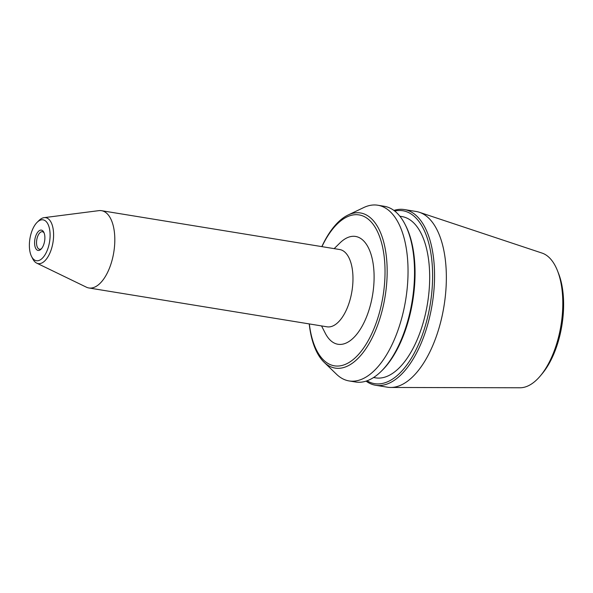 <?xml version="1.0" encoding="UTF-8"?>
<svg xmlns="http://www.w3.org/2000/svg" width="593" height="593" viewBox="0 0 593 593"><rect width="100%" height="100%" fill="white"/><g stroke="black" fill="none" stroke-linecap="round" stroke-linejoin="round"><path stroke-width="0.89" d="M44.749 235.562A10.289 4.937 -80.7 0 0 43.793 232.219A10.289 4.937 -80.7 0 0 37.151 233.012A10.289 4.937 -80.7 0 0 34.972 246.347A10.289 4.937 -80.7 0 0 41.021 249.208A10.289 4.937 -80.7 0 0 44.749 235.562M41.562 248.623A8.865 4.255 99.3 0 1 39.538 249.23A8.865 4.255 99.3 0 1 36.647 244.553A8.865 4.255 99.3 0 1 37.982 235.643A8.865 4.255 99.3 0 1 42.392 231.73A8.865 4.255 99.3 0 1 44.112 232.953M29.65 249.786A20.711 9.948 -80.7 0 0 31.57 256.51A20.711 9.948 -80.7 0 0 44.949 254.916A20.711 9.948 -80.7 0 0 49.33 228.06A20.711 9.948 -80.7 0 0 37.151 222.301A20.711 9.948 -80.7 0 0 29.65 249.786M321.547 325.92L325.238 333.162A54.615 26.225 -80.7 0 0 358.617 331.798A54.615 26.225 -80.7 0 0 373.368 265.293A54.615 26.225 -80.7 0 0 339.952 242.945L334.156 248.637M101.514 210.685L339.685 249.534A39.153 18.806 99.3 0 1 352.45 270.208A39.153 18.806 99.3 0 1 346.564 309.531A39.153 18.806 99.3 0 1 327.077 326.825L88.906 287.976A39.153 18.806 -80.7 0 0 113.767 252.359A39.153 18.806 -80.7 0 0 101.514 210.685A39.153 18.806 -80.7 0 0 98.831 210.648L44.097 217.653A23.268 11.171 -80.7 0 0 39.049 220.44L37.151 222.301M31.57 256.51L32.778 258.874A23.268 11.171 -80.7 0 0 36.684 263.122L86.348 287.16A39.153 18.806 -80.7 0 0 88.906 287.976M321.94 246.644A76.46 36.722 99.3 0 1 384.005 255.272A76.46 36.722 99.3 0 1 355.177 357.824A76.46 36.722 99.3 0 1 309.338 323.926M36.684 263.122A23.268 11.171 -80.7 0 0 52.977 242.441A23.268 11.171 -80.7 0 0 44.097 217.653M309.227 323.911A78.587 37.737 -80.7 0 0 309.553 326.61A78.587 37.737 -80.7 0 0 324.052 362.204A78.587 37.737 -80.7 0 0 369.298 343.243A78.587 37.737 -80.7 0 0 386.11 254.464A78.587 37.737 -80.7 0 0 348.061 215.029A78.587 37.737 -80.7 0 0 321.836 246.629M324.052 362.204L336.535 374.265A89.017 42.748 -80.7 0 0 349.136 380.943A89.017 42.748 -80.7 0 0 405.664 299.969A89.017 42.748 -80.7 0 0 377.8 205.23A89.017 42.748 -80.7 0 0 363.731 207.557L348.061 215.029M540.423 375.814L542.291 373.575A65.208 31.318 -80.7 0 0 562.742 290.481A65.208 31.318 -80.7 0 0 558.606 273.595L557.539 270.882A68.44 32.867 99.3 0 1 561.882 288.606A68.44 32.867 99.3 0 1 540.423 375.814A68.44 32.867 99.3 0 1 520.061 387.77L390.743 387.466A89.017 42.748 -80.7 0 0 443.979 306.218A89.017 42.748 -80.7 0 0 419.325 212.272A89.017 42.748 -80.7 0 0 416.116 211.479L404.33 209.559A89.017 42.748 -80.7 0 0 393.908 210.433M419.325 212.272L542.032 253.078A68.44 32.867 99.3 0 1 557.539 270.882M366.066 381.129A89.017 42.748 -80.7 0 0 375.666 385.272L387.451 387.199A89.017 42.748 -80.7 0 0 390.743 387.466M375.666 385.272A89.017 42.748 -80.7 0 0 419.977 345.964A89.017 42.748 -80.7 0 0 433.357 256.554A89.017 42.748 -80.7 0 0 404.33 209.559M394.716 211.049A87.601 42.066 99.3 0 1 431.437 257.006A87.601 42.066 99.3 0 1 415.041 351.686A87.601 42.066 99.3 0 1 367.023 380.802M373.56 377.526L375.614 377.86A81.715 39.242 -80.7 0 0 427.494 303.534A81.715 39.242 -80.7 0 0 401.921 216.571L399.875 216.23M377.8 205.23L384.308 206.29A89.017 42.748 99.3 0 1 405.071 224.399A89.017 42.748 99.3 0 1 413.336 253.293A89.017 42.748 99.3 0 1 381.084 371.44A89.017 42.748 99.3 0 1 355.644 382.011L349.136 380.943M381.084 371.44L382.137 370.41A87.601 42.066 -80.7 0 0 413.87 254.145A87.601 42.066 -80.7 0 0 405.738 225.711L405.071 224.399"/></g></svg>

